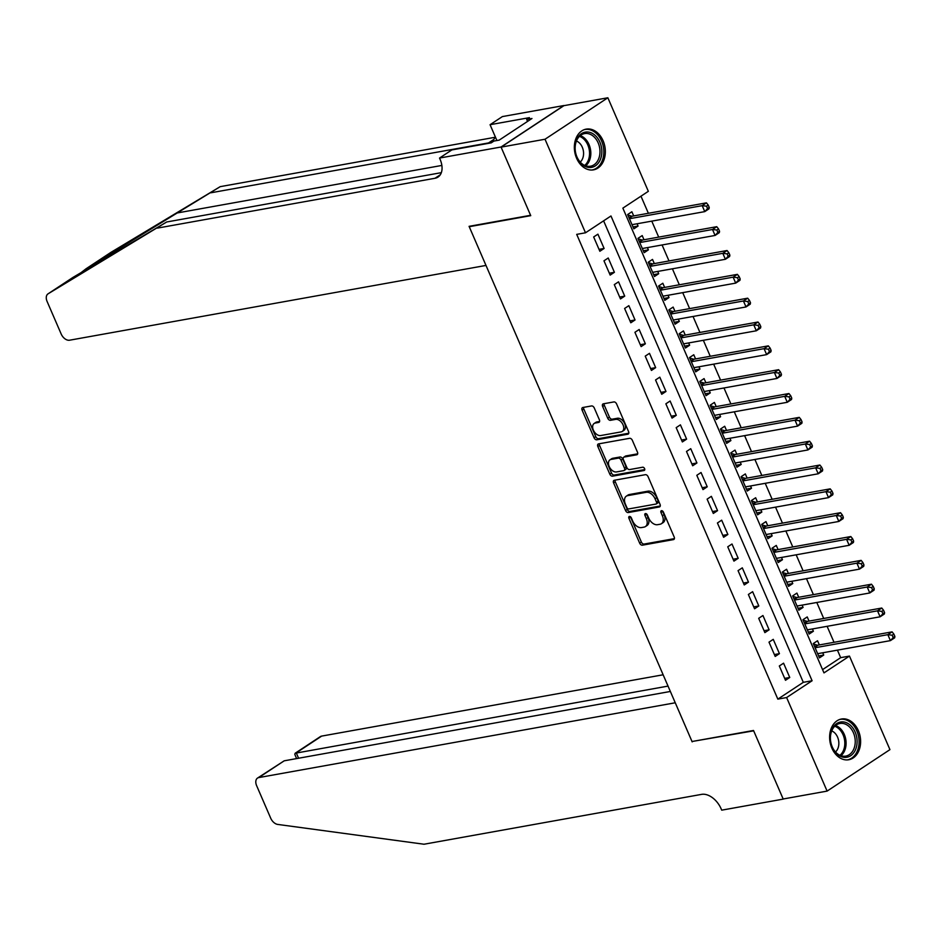 <?xml version="1.0" encoding="UTF-8"?>
<svg xmlns="http://www.w3.org/2000/svg" width="942" height="942" viewBox="0 0 942 942"><rect width="100%" height="100%" fill="white"/><g stroke="black" fill="none" stroke-linecap="round" stroke-linejoin="round"><path stroke-width="1.41" d="M629.409 516.44A1.825 1.166 -123.4 0 0 629.115 516.557A1.825 1.166 -123.4 0 0 628.915 518.3L639.665 543.157A2.602 1.672 -123.4 0 0 642.409 545.183L673.448 539.613A2.602 1.672 -123.4 0 0 673.871 539.448A2.602 1.672 -123.4 0 0 674.166 536.964L663.404 512.107A1.825 1.166 -123.4 0 0 661.496 510.682A1.825 1.166 -123.4 0 0 661.19 510.8A1.825 1.166 -123.4 0 0 660.99 512.53L662.379 515.757A8.337 5.346 -123.4 0 1 661.449 523.693A8.337 5.346 -123.4 0 1 660.106 524.235L657.516 524.694A8.337 5.346 -123.4 0 1 648.755 518.194L647.366 514.98A1.825 1.166 -123.4 0 0 645.447 513.567A1.825 1.166 -123.4 0 0 645.152 513.684A1.825 1.166 -123.4 0 0 644.952 515.415L646.342 518.63A8.337 5.346 -123.4 0 1 645.411 526.578A8.337 5.346 -123.4 0 1 644.069 527.108L641.478 527.579A8.337 5.346 -123.4 0 1 632.718 521.079L631.328 517.865A1.825 1.166 -123.4 0 0 629.409 516.44M630.469 516.769A1.825 1.166 -123.4 0 0 630.61 517.182L641.361 542.039A2.602 1.672 -123.4 0 0 644.104 544.064L674.39 538.624M662.556 511.011A1.825 1.166 -123.4 0 0 662.685 511.412L664.086 514.626L662.379 515.757M646.518 513.885A1.825 1.166 -123.4 0 0 646.648 514.297L648.037 517.511L646.342 518.63M603.092 140.747A20.689 15.307 -100.2 0 1 593.495 169.854A20.689 15.307 -100.2 0 1 576.598 158.232A20.689 15.307 -100.2 0 1 586.183 129.125A20.689 15.307 -100.2 0 1 603.092 140.747M858.362 730.639A20.689 15.307 -100.2 0 1 848.766 759.747A20.689 15.307 -100.2 0 1 831.868 748.125A20.689 15.307 -100.2 0 1 841.453 719.017A20.689 15.307 -100.2 0 1 858.362 730.639M594.272 407.968A2.602 1.672 -123.4 0 0 591.541 405.943L582.827 407.509A2.602 1.672 -123.4 0 0 582.403 407.674A2.602 1.672 -123.4 0 0 582.109 410.159L594.061 437.759A2.602 1.672 -123.4 0 0 596.792 439.796L627.843 434.215A2.602 1.672 -123.4 0 0 628.267 434.05A2.602 1.672 -123.4 0 0 628.549 431.566L616.61 403.965A2.602 1.672 -123.4 0 0 613.866 401.928L603.351 403.824A2.602 1.672 -123.4 0 0 602.927 403.988A2.602 1.672 -123.4 0 0 602.633 406.473L607.755 418.283A2.602 1.672 -123.4 0 0 610.487 420.309L615.703 419.378A6.971 4.463 -123.4 0 1 622.627 423.971A6.971 4.463 -123.4 0 1 622.25 431.448A6.971 4.463 -123.4 0 1 621.119 431.895L600.678 435.557A6.971 4.463 -123.4 0 1 593.766 430.965A6.971 4.463 -123.4 0 1 594.143 423.488A6.971 4.463 -123.4 0 1 595.262 423.052L598.676 422.44A2.602 1.672 -123.4 0 0 599.1 422.263A2.602 1.672 -123.4 0 0 599.383 419.791L594.272 407.968M827.1 791.103L783.167 798.993L753.518 730.474L692.017 741.519L469.234 226.704L530.735 215.659L501.085 147.129L545.018 139.239L607.861 97.768L648.343 191.32L622.862 208.135L823.979 672.894L849.46 656.079L889.943 749.632L827.1 791.103L786.617 697.551L812.098 680.748L610.969 215.977L585.5 232.792L545.018 139.239M585.5 232.792L576.704 234.37L777.833 699.129L786.617 697.551M614.314 480.267A2.602 1.672 -123.4 0 0 613.89 480.432A2.602 1.672 -123.4 0 0 613.595 482.916L625.547 510.517A2.602 1.672 -123.4 0 0 628.279 512.554L659.329 506.973A2.602 1.672 -123.4 0 0 659.753 506.808A2.602 1.672 -123.4 0 0 660.036 504.323L648.096 476.723A2.602 1.672 -123.4 0 0 645.352 474.686L614.314 480.267M609.804 474.144L597.852 446.532A2.602 1.672 -123.4 0 1 598.146 444.047A2.602 1.672 -123.4 0 1 598.57 443.882L629.609 438.313A2.602 1.672 -123.4 0 1 632.353 440.338L637.463 452.148A2.602 1.672 -123.4 0 1 637.169 454.633A2.602 1.672 -123.4 0 1 636.757 454.798L624.157 457.058A2.602 1.672 -123.4 0 0 623.734 457.235A2.602 1.672 -123.4 0 0 623.451 459.708L626.842 467.55A2.602 1.672 -123.4 0 0 629.574 469.575L642.679 467.22A1.825 1.166 -123.4 0 1 644.493 468.433A1.825 1.166 -123.4 0 1 644.399 470.388A1.825 1.166 -123.4 0 1 644.104 470.505L612.536 476.169A2.602 1.672 -123.4 0 1 609.804 474.144L611.499 473.014L599.559 445.413L597.852 446.532M637.086 223.772L638.075 226.045L633 226.963M633.683 215.918L631.882 211.75L627.631 214.552L633.825 228.847L638.075 226.045M647.401 247.605L648.379 249.889L643.315 250.796M643.998 239.751L642.197 235.582L637.946 238.385L644.14 252.691L648.379 249.889M657.716 271.437L658.693 273.722L653.63 274.628M654.313 263.583L652.512 259.415L648.261 262.217L654.454 276.524L658.693 273.722M668.031 295.27L669.008 297.554L663.945 298.461M664.628 287.428L662.827 283.248L658.576 286.05L664.769 300.357L669.008 297.554M678.334 319.103L679.323 321.387L674.26 322.294M674.943 311.26L673.141 307.08L668.891 309.883L675.084 324.189L679.323 321.387M688.649 342.947L689.638 345.219L684.575 346.126M685.258 335.093L683.456 330.925L679.206 333.727L685.399 348.022L689.638 345.219M698.964 366.779L699.953 369.052L694.89 369.959M695.573 358.926L693.771 354.757L689.52 357.56L695.702 371.855L699.953 369.052M709.279 390.612L710.268 392.885L705.205 393.803M705.888 382.758L704.074 378.59L699.835 381.392L706.017 395.687L710.268 392.885M719.594 414.445L720.583 416.717L715.52 417.636M716.203 406.591L714.389 402.422L710.15 405.225L716.332 419.52L720.583 416.717M729.909 438.277L730.898 440.562L725.835 441.468M726.518 430.423L724.704 426.255L720.465 429.057L726.647 443.364L730.898 440.562M740.224 462.11L741.213 464.394L736.149 465.301M736.821 454.256L735.019 450.088L730.78 452.89L736.962 467.197L741.213 464.394M750.538 485.942L751.528 488.227L746.453 489.133M747.136 478.1L745.334 473.92L741.083 476.723L747.277 491.029L751.528 488.227M760.853 509.775L761.842 512.059L756.767 512.966M757.45 501.933L755.649 497.753L751.398 500.555L757.592 514.862L761.842 512.059M771.168 533.619L772.146 535.892L767.082 536.799M767.765 525.766L765.964 521.597L761.713 524.4L767.907 538.694L772.146 535.892M781.483 557.452L782.461 559.725L777.397 560.631M778.08 549.598L776.279 545.43L772.028 548.232L778.222 562.527L782.461 559.725M791.798 581.285L792.775 583.557L787.712 584.476M788.395 573.431L786.594 569.262L782.343 572.065L788.536 586.36L792.775 583.557M802.101 605.117L803.09 607.39L798.027 608.308M798.71 597.263L796.908 593.095L792.658 595.897L798.851 610.192L803.09 607.39M812.416 628.95L813.405 631.234L808.342 632.141M809.025 621.096L807.223 616.928L802.973 619.73L809.166 634.037L813.405 631.234M779.317 665.982L785.498 680.277L789.749 677.475L783.567 663.18L779.317 665.982M769.002 642.15L775.195 656.444L779.434 653.642L773.252 639.347L769.002 642.15M758.687 618.317L764.88 632.612L769.119 629.809L762.938 615.515L758.687 618.317M748.372 594.484L754.566 608.779L758.805 605.977L752.623 591.682L748.372 594.484M738.057 570.64L744.251 584.947L748.49 582.144L742.308 567.838L738.057 570.64M727.742 546.807L733.936 561.114L738.187 558.312L731.993 544.005L727.742 546.807M717.427 522.975L723.621 537.281L727.872 534.479L721.678 520.172L717.427 522.975M707.112 499.142L713.306 513.449L717.557 510.646L711.363 496.34L707.112 499.142M696.809 475.31L702.991 489.605L707.242 486.802L701.048 472.507L696.809 475.31M686.494 451.477L692.676 465.772L696.927 462.969L690.733 448.675L686.494 451.477M676.179 427.644L682.361 441.939L686.612 439.137L680.418 424.842L676.179 427.644M665.864 403.812L672.046 418.107L676.297 415.304L670.103 401.009L665.864 403.812M655.55 379.967L661.731 394.274L665.982 391.472L659.8 377.165L655.55 379.967M645.235 356.135L651.428 370.442L655.667 367.639L649.485 353.332L645.235 356.135M634.92 332.302L641.113 346.609L645.352 343.806L639.171 329.5L634.92 332.302M624.605 308.47L630.799 322.776L635.038 319.974L628.856 305.667L624.605 308.47M614.29 284.637L620.484 298.932L624.723 296.129L618.541 281.835L614.29 284.637M603.975 260.804L610.169 275.099L614.408 272.297L608.226 258.002L603.975 260.804M777.833 699.129L803.314 682.326L603.61 220.84M604.105 248.464L597.911 234.169L593.66 236.972L599.854 251.267L604.105 248.464L599.03 249.371M822.566 669.621L840.676 657.657L837.426 650.145M834.023 642.291L827.111 626.312M823.708 618.458L816.796 602.48M813.393 594.626L806.482 578.647M803.09 570.793L796.167 554.814M792.775 546.961L785.852 530.982M782.461 523.128L775.537 507.137M772.146 499.295L765.222 483.305M761.831 475.463L754.907 459.472M751.516 451.618L744.604 435.64M741.201 427.786L734.289 411.807M730.886 403.953L723.974 387.974M720.571 380.121L713.659 364.142M710.256 356.288L703.344 340.309M699.941 332.455L693.029 316.465M689.626 308.623L682.714 292.632M679.323 284.79L672.4 268.8M669.008 260.946L662.085 244.967M658.693 237.113L651.77 221.135M648.379 213.281L640.972 196.183M819.34 644.929L817.538 640.76L813.287 643.563L819.469 657.869L823.72 655.067L822.731 652.782M470.034 226.174L469.234 226.704M501.085 147.129L563.928 105.657L607.861 97.768M840.676 657.657L849.46 656.079M803.314 682.326L812.098 680.748M823.72 655.067L818.657 655.973M789.749 677.475L784.686 678.393M779.434 653.642L774.371 654.56M769.119 629.809L764.056 630.716M758.805 605.977L753.741 606.883M748.49 582.144L743.426 583.051M738.187 558.312L733.111 559.218M727.872 534.479L722.797 535.386M717.557 510.646L712.482 511.553M707.242 486.802L702.179 487.72M696.927 462.969L691.864 463.888M686.612 439.137L681.549 440.044M676.297 415.304L671.234 416.211M665.982 391.472L660.919 392.378M655.667 367.639L650.604 368.546M645.352 343.806L640.289 344.713M635.038 319.974L629.974 320.881M624.723 296.129L619.659 297.048M614.408 272.297L609.344 273.215M645.411 526.578L647.107 525.459A8.337 5.346 -123.4 0 0 648.037 517.511M661.449 523.693L663.156 522.575A8.337 5.346 -123.4 0 0 664.086 514.626M615.067 480.126A2.602 1.672 -123.4 0 0 615.291 481.798L627.242 509.398A2.602 1.672 -123.4 0 0 629.974 511.424L660.271 505.984M626.842 507.514A1.825 1.166 -123.4 0 0 628.761 508.927L656.009 504.041A1.825 1.166 -123.4 0 0 656.303 503.923A1.825 1.166 -123.4 0 0 656.515 502.18L655.043 498.789A8.337 5.346 -123.4 0 0 646.283 492.301L627.655 495.645A8.337 5.346 -123.4 0 0 626.312 496.175A8.337 5.346 -123.4 0 0 625.382 504.123L626.842 507.514M657.716 502.922A1.825 1.166 -123.4 0 0 658.011 502.804A1.825 1.166 -123.4 0 0 658.211 501.062L656.515 502.18M626.312 496.175L628.008 495.056A8.337 5.346 -123.4 0 1 629.35 494.526L647.978 491.171A8.337 5.346 -123.4 0 1 656.739 497.67L658.211 501.062M599.324 443.753A2.602 1.672 -123.4 0 0 599.559 445.413M637.699 453.82L625.865 455.94A2.602 1.672 -123.4 0 0 625.441 456.105A2.602 1.672 -123.4 0 0 625.123 456.434M644.787 469.563L614.243 475.051L612.536 476.169M611.099 459.413A6.971 4.463 -123.4 0 0 609.969 459.849A6.971 4.463 -123.4 0 0 609.592 467.326A6.971 4.463 -123.4 0 0 616.515 471.93L623.71 470.635A2.602 1.672 -123.4 0 0 624.134 470.47A2.602 1.672 -123.4 0 0 624.428 467.986L621.037 460.143A2.602 1.672 -123.4 0 0 618.293 458.118L611.099 459.413L612.795 458.295A6.971 4.463 -123.4 0 0 611.664 458.73L609.969 459.849M625.406 469.516A2.602 1.672 -123.4 0 0 625.829 469.352A2.602 1.672 -123.4 0 0 626.124 466.867L624.428 467.986M612.795 458.295L619.989 457A2.602 1.672 -123.4 0 1 622.733 459.025L626.124 466.867M611.499 473.014A2.602 1.672 -123.4 0 0 614.243 475.051M594.143 423.488L595.839 422.369A6.971 4.463 -123.4 0 1 596.969 421.922L599.618 421.451M622.25 431.448L623.945 430.329A6.971 4.463 -123.4 0 0 624.322 422.852A6.971 4.463 -123.4 0 0 617.399 418.26L615.703 419.378M604.105 403.682A2.602 1.672 -123.4 0 0 604.34 405.343L609.45 417.165A2.602 1.672 -123.4 0 0 612.182 419.19L617.399 418.26M583.581 407.368A2.602 1.672 -123.4 0 0 583.816 409.04L595.756 436.641A2.602 1.672 -123.4 0 0 598.5 438.666L628.785 433.226M817.668 653.689L890.414 640.631L887.835 634.673L892.086 631.87L817.927 645.188A2.649 1.707 56.6 0 1 817.197 645.129L813.488 644.034M892.168 635.214L893.204 637.593L894.9 636.474L893.864 634.084L892.168 635.214L887.835 634.673L815.089 647.731M894.9 636.474L894.664 637.828L890.414 640.631L893.204 637.593M892.086 631.87L893.864 634.084M850.155 725.046A17.91 13.247 -100.2 0 1 855.466 749.785A17.91 13.247 -100.2 0 1 837.261 754.236A17.91 13.247 -100.2 0 1 831.951 729.485A17.91 13.247 -100.2 0 1 850.155 725.046M836.861 753.306A16.579 12.258 79.8 0 0 845.763 756.108A16.579 12.258 79.8 0 0 855.136 743.674A16.579 12.258 79.8 0 0 848.801 726.282A16.579 12.258 79.8 0 0 839.899 723.48A16.579 12.258 79.8 0 0 830.514 735.914A16.579 12.258 79.8 0 0 836.861 753.306M835.507 751.987A11.799 8.725 79.8 0 0 834.259 732.476A11.799 8.725 79.8 0 0 831.727 730.91M847.341 759.876L847.046 759.923A20.559 15.202 79.8 0 0 847.341 759.876A20.559 15.202 79.8 0 0 858.974 744.451A20.559 15.202 79.8 0 0 851.109 722.879A20.559 15.202 79.8 0 0 840.076 719.405A20.559 15.202 79.8 0 0 839.746 719.464M594.885 135.153A17.91 13.247 -100.2 0 1 600.195 159.893A17.91 13.247 -100.2 0 1 581.991 164.344A17.91 13.247 -100.2 0 1 576.681 139.593A17.91 13.247 -100.2 0 1 594.885 135.153M581.591 163.413A16.579 12.258 79.8 0 0 590.493 166.216A16.579 12.258 79.8 0 0 599.877 153.781A16.579 12.258 79.8 0 0 593.531 136.39A16.579 12.258 79.8 0 0 584.629 133.587A16.579 12.258 79.8 0 0 575.244 146.022A16.579 12.258 79.8 0 0 581.591 163.413M580.237 162.095A11.799 8.725 79.8 0 0 578.989 142.583A11.799 8.725 79.8 0 0 576.457 141.017M592.071 169.972L591.776 170.031A20.559 15.202 79.8 0 0 592.071 169.972A20.559 15.202 79.8 0 0 603.704 154.547A20.559 15.202 79.8 0 0 595.839 132.987A20.559 15.202 79.8 0 0 584.805 129.513A20.559 15.202 79.8 0 0 584.476 129.572M663.133 674.778L321.646 736.102L296.259 752.858L298.579 758.228M668.031 686.094L295.152 753.247L320.362 736.609A7.96 5.11 56.6 0 1 321.646 736.102M692.17 741.872L675.261 702.779L258.803 777.574A7.96 5.11 -123.4 0 0 257.519 778.08A7.96 5.11 -123.4 0 0 256.624 785.663L270.707 818.198A7.96 5.11 -123.4 0 0 277.725 824.427L423.994 844.232L701.637 794.365A18.569 11.916 56.6 0 1 721.148 808.848L721.725 810.155L783.226 799.11L753.671 730.827L692.971 741.342M670.363 691.463L284.201 760.818L258.803 777.574M257.519 778.08L284.201 760.818M296.612 758.581L294.811 754.401L295.152 753.247M166.687 221.982L48.101 293.81L72.958 277.419L166.687 221.982L441.339 172.657M110.72 252.491A7.96 5.11 56.6 0 1 110.838 252.421A7.96 5.11 56.6 0 1 110.956 252.35L220.228 186.646L86.099 268.741L79.14 274.11M157.385 228.117L435.016 178.262A18.569 11.916 -123.4 0 0 438.03 177.072A18.569 11.916 -123.4 0 0 440.102 159.363L439.525 158.056L451.842 149.931L491.206 142.866L493.926 141.065L499.189 140.123L531.971 118.492L526.708 119.434L529.428 117.644L490.064 124.709L502.38 116.584L563.881 105.539L501.026 147.011L530.582 215.294L469.081 226.339L485.99 265.432L69.543 340.215A7.96 5.11 -123.4 0 1 61.183 334.01L47.1 301.475A7.96 5.11 -123.4 0 1 47.983 293.892A7.96 5.11 -123.4 0 1 48.101 293.81M220.228 186.646L494.88 137.32M495.151 136.472A18.569 11.916 -123.4 0 1 491.571 141.736A18.569 11.916 -123.4 0 1 488.568 142.925L210.926 192.78M439.525 158.056L501.026 147.011M490.064 124.709L496.905 140.535M526.708 119.434L527.555 121.412M807.353 629.857L880.099 616.798L877.52 610.84L881.771 608.037L807.624 621.355A2.649 1.707 56.6 0 1 806.882 621.296L803.173 620.201M881.853 611.37L882.889 613.76L884.585 612.641L883.549 610.251L881.853 611.37L877.52 610.84L804.774 623.898M884.585 612.641L884.35 613.996L880.099 616.798L882.889 613.76M881.771 608.037L883.549 610.251M797.038 606.024L869.784 592.965L867.205 587.007L871.456 584.205L797.309 597.522A2.649 1.707 56.6 0 1 796.579 597.463L792.858 596.368M871.538 587.537L872.575 589.928L874.27 588.809L873.246 586.419L871.538 587.537L867.205 587.007L794.459 600.066M874.27 588.809L874.035 590.163L869.784 592.965L872.575 589.928M871.456 584.205L873.246 586.419M786.723 582.191L859.481 569.133L856.902 563.175L861.141 560.372L786.994 573.69A2.649 1.707 56.6 0 1 786.264 573.631L782.543 572.524M861.223 563.705L862.26 566.095L863.955 564.965L862.931 562.586L861.223 563.705L856.902 563.175L784.144 576.233M863.955 564.965L863.72 566.33L859.481 569.133L862.26 566.095M861.141 560.372L862.931 562.586M776.408 558.359L849.166 545.3L846.587 539.33L850.826 536.54L776.679 549.845A2.649 1.707 56.6 0 1 775.949 549.798L772.228 548.691M850.909 539.872L851.945 542.251L853.64 541.132L852.616 538.753L850.909 539.872L846.587 539.33L773.841 552.401M853.64 541.132L853.405 542.498L849.166 545.3L851.945 542.251M850.826 536.54L852.616 538.753M766.105 534.526L838.851 521.456L836.272 515.498L840.511 512.695L766.364 526.013A2.649 1.707 56.6 0 1 765.634 525.966L761.913 524.859M840.605 516.039L841.63 518.418L843.326 517.299L842.301 514.921L840.605 516.039L836.272 515.498L763.526 528.568M843.326 517.299L843.09 518.653L838.851 521.456L841.63 518.418M840.511 512.695L842.301 514.921M755.79 510.694L828.536 497.623L825.957 491.665L830.196 488.863L756.049 502.18A2.649 1.707 56.6 0 1 755.319 502.133L751.61 501.026M830.291 492.207L831.315 494.585L833.011 493.467L831.986 491.088L830.291 492.207L825.957 491.665L753.211 504.735M833.011 493.467L832.775 494.821L828.536 497.623L831.315 494.585M830.196 488.863L831.986 491.088M745.475 486.861L818.221 473.791L815.642 467.833L819.881 465.03L745.734 478.348A2.649 1.707 56.6 0 1 745.004 478.289L741.295 477.194M819.976 468.374L821 470.753L822.707 469.634L821.671 467.244L819.976 468.374L815.642 467.833L742.897 480.903M822.707 469.634L822.46 470.988L818.221 473.791L821 470.753M819.881 465.03L821.671 467.244M735.16 463.017L807.906 449.958L805.328 444L809.578 441.197L735.419 454.515A2.649 1.707 56.6 0 1 734.689 454.456L730.98 453.361M809.661 444.542L810.685 446.92L812.393 445.802L811.356 443.411L809.661 444.542L805.328 444L732.582 457.058M812.393 445.802L812.157 447.156L807.906 449.958L810.685 446.92M809.578 441.197L811.356 443.411M724.845 439.184L797.591 426.125L795.013 420.167L799.263 417.365L725.104 430.682A2.649 1.707 56.6 0 1 724.374 430.624L720.665 429.528M799.346 420.697L800.37 423.088L802.078 421.969L801.041 419.579L799.346 420.697L795.013 420.167L722.267 433.226M802.078 421.969L801.842 423.323L797.591 426.125L800.37 423.088M799.263 417.365L801.041 419.579M714.531 415.351L787.277 402.293L784.698 396.335L788.949 393.532L714.79 406.85A2.649 1.707 56.6 0 1 714.06 406.791L710.35 405.696M789.031 396.865L790.067 399.255L791.763 398.136L790.727 395.746L789.031 396.865L784.698 396.335L711.952 409.393M791.763 398.136L791.527 399.49L787.277 402.293L790.067 399.255M788.949 393.532L790.727 395.746M704.216 391.519L776.962 378.46L774.383 372.502L778.634 369.7L704.475 383.017A2.649 1.707 56.6 0 1 703.745 382.958L700.036 381.851M778.716 373.032L779.752 375.422L781.448 374.292L780.412 371.913L778.716 373.032L774.383 372.502L701.637 385.561M781.448 374.292L781.212 375.658L776.962 378.46L779.752 375.422M778.634 369.7L780.412 371.913M693.901 367.686L766.647 354.628L764.068 348.658L768.319 345.867L694.16 359.173A2.649 1.707 56.6 0 1 693.43 359.126L689.721 358.019M768.401 349.199L769.437 351.578L771.133 350.459L770.097 348.081L768.401 349.199L764.068 348.658L691.322 361.728M771.133 350.459L770.897 351.825L766.647 354.628L769.437 351.578M768.319 345.867L770.097 348.081M683.586 343.854L756.332 330.783L753.753 324.825L758.004 322.023L683.845 335.34A2.649 1.707 56.6 0 1 683.115 335.293L679.406 334.186M758.086 325.367L759.122 327.745L760.818 326.627L759.782 324.248L758.086 325.367L753.753 324.825L681.007 337.895M760.818 326.627L760.583 327.981L756.332 330.783L759.122 327.745M758.004 322.023L759.782 324.248M673.271 320.021L746.017 306.951L743.438 300.993L747.689 298.19L673.542 311.508A2.649 1.707 56.6 0 1 672.812 311.461L669.091 310.354M747.771 301.534L748.808 303.913L750.503 302.794L749.479 300.416L747.771 301.534L743.438 300.993L670.692 314.063M750.503 302.794L750.268 304.148L746.017 306.951L748.808 303.913M747.689 298.19L749.479 300.416M662.956 296.188L735.702 283.118L733.135 277.16L737.374 274.358L663.227 287.675A2.649 1.707 56.6 0 1 662.497 287.616L658.776 286.521M737.456 277.702L738.493 280.08L740.188 278.962L739.164 276.571L737.456 277.702L733.135 277.16L660.377 290.23M740.188 278.962L739.953 280.316L735.702 283.118L738.493 280.08M737.374 274.358L739.164 276.571M652.641 272.344L725.399 259.285L722.82 253.327L727.059 250.525L652.912 263.842A2.649 1.707 56.6 0 1 652.182 263.784L648.461 262.688M727.142 253.869L728.178 256.248L729.873 255.129L728.849 252.739L727.142 253.869L722.82 253.327L650.074 266.386M729.873 255.129L729.638 256.483L725.399 259.285L728.178 256.248M727.059 250.525L728.849 252.739M642.338 248.511L715.084 235.453L712.505 229.495L716.744 226.692L642.597 240.01A2.649 1.707 56.6 0 1 641.867 239.951L638.146 238.856M716.838 230.025L717.863 232.415L719.558 231.296L718.534 228.906L716.838 230.025L712.505 229.495L639.759 242.553M719.558 231.296L719.323 232.65L715.084 235.453L717.863 232.415M716.744 226.692L718.534 228.906M632.023 224.679L704.769 211.62L702.19 205.662L706.429 202.86L632.282 216.177A2.649 1.707 56.6 0 1 631.552 216.118L627.843 215.023M706.524 206.192L707.548 208.582L709.244 207.464L708.219 205.073L706.524 206.192L702.19 205.662L629.444 218.721M709.244 207.464L709.008 208.818L704.769 211.62L707.548 208.582M706.429 202.86L708.219 205.073M630.61 517.182L628.915 518.3M662.685 511.412L660.99 512.53M646.648 514.297L644.952 515.415M674.189 539.118L673.448 539.613M644.104 544.064L642.409 545.183M641.361 542.039L639.665 543.157M660.071 506.49L659.329 506.973M629.974 511.424L628.279 512.554M627.242 509.398L625.547 510.517M615.291 481.798L613.595 482.916M656.739 497.67L655.043 498.789M647.978 491.171L646.283 492.301M629.35 494.526L627.655 495.645M637.487 454.315L636.757 454.798M625.865 455.94L624.157 457.058M622.733 459.025L621.037 460.143M619.989 457L618.293 458.118M599.418 421.945L598.676 422.44M596.969 421.922L595.262 423.052M612.182 419.19L610.487 420.309M609.45 417.165L607.755 418.283M604.34 405.343L602.633 406.473M628.585 433.732L627.843 434.215M598.5 438.666L596.792 439.796M595.756 436.641L594.061 437.759M583.816 409.04L582.109 410.159M817.927 645.188L814.865 647.213M817.197 645.129L814.689 646.789M835.542 725.517A16.579 12.258 -100.2 0 1 839.64 727.919A16.579 12.258 -100.2 0 1 840.959 755.719M839.958 755.319A16.038 11.857 79.8 0 0 838.58 728.519A16.038 11.857 79.8 0 0 834.742 726.247M580.272 135.624A16.579 12.258 -100.2 0 1 584.37 138.027A16.579 12.258 -100.2 0 1 585.688 165.827M584.688 165.427A16.038 11.857 79.8 0 0 583.31 138.627A16.038 11.857 79.8 0 0 579.471 136.343M177.426 212.927L441.857 165.439M440.303 174.776L435.016 178.262M488.568 142.925L493.843 139.44M110.956 252.35L86.099 268.741M807.624 621.355L804.55 623.38M806.882 621.296L804.374 622.956M797.309 597.522L794.236 599.548M796.579 597.463L794.059 599.124M786.994 573.69L783.921 575.703M786.264 573.631L783.744 575.291M776.679 549.845L773.606 551.871M775.949 549.798L773.429 551.459M766.364 526.013L763.291 528.038M765.634 525.966L763.114 527.626M756.049 502.18L752.976 504.205M755.319 502.133L752.799 503.793M745.734 478.348L742.661 480.373M745.004 478.289L742.484 479.961M735.419 454.515L732.358 456.54M734.689 454.456L732.169 456.116M725.104 430.682L722.043 432.708M724.374 430.624L721.855 432.284M714.79 406.85L711.728 408.875M714.06 406.791L711.54 408.451M704.475 383.017L701.413 385.031M703.745 382.958L701.225 384.619M694.16 359.173L691.098 361.198M693.43 359.126L690.922 360.786M683.845 335.34L680.783 337.366M683.115 335.293L680.607 336.953M673.542 311.508L670.468 313.533M672.812 311.461L670.292 313.121M663.227 287.675L660.154 289.7M662.497 287.616L659.977 289.288M652.912 263.842L649.839 265.868M652.182 263.784L649.662 265.444M642.597 240.01L639.524 242.035M641.867 239.951L639.347 241.611M632.282 216.177L629.209 218.203M631.552 216.118L629.032 217.779M658.011 502.804L656.303 503.923M625.441 456.105L623.734 457.235M625.829 469.352L624.134 470.47M110.838 252.421L85.875 268.894M72.958 277.419L47.983 293.892"/></g></svg>
